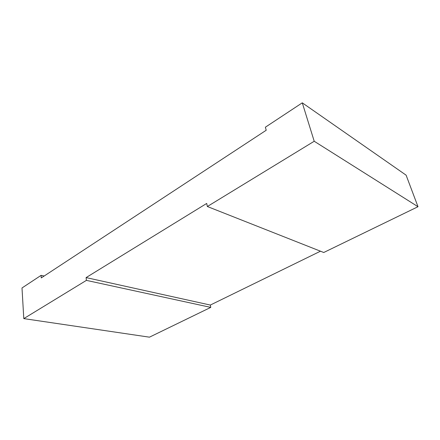 <?xml version="1.0" encoding="UTF-8"?>
<svg xmlns="http://www.w3.org/2000/svg" width="440" height="440" viewBox="0 0 440 440"><rect width="100%" height="100%" fill="white"/><g stroke="black" fill="none" stroke-linecap="round" stroke-linejoin="round"><path stroke-width="0.66" d="M320.474 251.202L210.315 305.058L210.771 307.384L86.4 280.374L23.793 318.61L22 287.969L41.085 275.363L44.171 276.012M41.085 275.363L41.272 277.915L266.2 130.257L265.37 127.21L302.28 102.828L314.215 141.257L207.35 206.514L206.707 203.434L86.103 277.591L210.315 305.058M207.35 206.514L323.752 252.494L418 206.712L406.109 175.164L302.28 102.828M86.103 277.591L86.4 280.374M23.793 318.61L149.452 337.172L210.771 307.384M314.215 141.257L418 206.712"/></g></svg>
